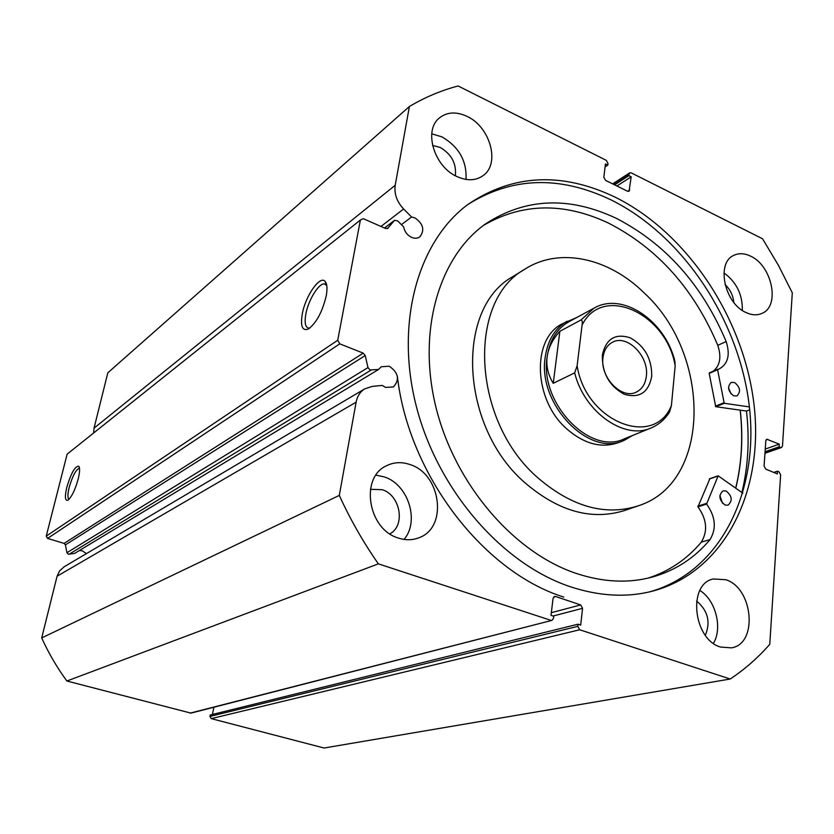 <?xml version="1.0" encoding="UTF-8"?>
<svg xmlns="http://www.w3.org/2000/svg" width="834" height="834" viewBox="0 0 834 834"><rect width="100%" height="100%" fill="white"/><g stroke="black" fill="none" stroke-linecap="round" stroke-linejoin="round"><path stroke-width="1.25" d="M576.774 317.493L562.262 323.832C531.414 338.771 533.395 400.07 566.88 428.999C584.603 444.272 602.065 448.702 619.255 442.312M514.599 275.533L512.733 276.679C454.77 308.476 459.909 427.998 526.025 483.689C559.531 511.868 592.567 520.739 625.135 510.314L637.093 506.238M644.088 292.859C608.799 257.967 559.468 246.728 524.815 269.226C466.529 301.147 471.992 422.087 538.754 478.58C572.583 507.166 605.859 516.215 638.594 505.727C711.892 482.188 711.298 353.991 644.088 292.859M735.692 488.119C741.707 463.36 743.198 437.37 740.165 410.151M651.729 376.342C648.518 392.658 639.344 398.621 624.197 394.232C609.3 386.038 602.012 372.996 602.346 355.096C605.964 338.781 615.273 333.027 630.275 337.843C644.765 346.047 651.917 358.881 651.729 376.342M602.992 357.577C599.896 377.375 621.841 399.903 636.311 392.095C642.065 389.217 645.412 383.921 646.35 376.197C649.217 356.201 626.928 333.767 612.365 342.315C607.089 345.203 603.972 350.29 602.992 357.577M569.382 321.486L568.507 321.955C556.726 328.836 549.606 340.481 547.146 356.889C539.16 403.114 590.305 456.042 624.666 438.684L650.593 428.165M567.016 321.257C555.027 328.273 547.771 340.136 545.259 356.837C537.096 403.969 589.231 457.929 624.28 440.279L632.516 435.504M574.678 372.85L577.128 365.751C585.729 421.868 654.148 448.713 671.401 405.574L669.598 411.954C665.011 419.304 658.933 424.6 651.385 427.842C624.749 440.519 584.259 412.288 574.678 372.85L553.244 383.317C548.042 374.81 546.009 365.99 547.146 356.889C548.397 347.788 552.64 339.261 559.875 331.286L581.142 319.902L593.86 308.257L568.507 321.955M671.401 405.574L675.165 365.886C666.856 313.657 602.523 283.55 582.069 325.124C582.612 322.331 582.309 320.59 581.142 319.902M593.86 308.257C622.237 291.295 665.303 320.819 674.883 361.226L675.165 365.886M577.128 365.751L582.069 325.124M553.244 383.317L559.875 331.286M749.38 406.898L724.214 403.281L717.594 369.743L719.857 368.534C728.176 363.488 730.271 354.492 726.153 341.544C702.155 284.79 665.501 243.705 616.201 218.279C569.059 196.105 525.566 197.929 485.711 223.773C439.393 256.351 417.01 330.264 435.869 406.94C454.613 483.574 512.962 551.827 575.179 573.073C602.909 582.393 628.972 583.633 653.397 576.763C675.999 570.122 694.878 557.737 710.036 539.598C716.677 528.475 715.53 516.621 706.586 504.059L718.157 475.818L742.865 493.207M749.693 409.807L746.493 411.047L715.718 406.69L709.192 373.371L717.72 369.274M728.53 387.841L731.105 393.961M734.608 382.545C740.227 387.216 741.009 391.678 736.943 395.931L733.566 395.785C727.946 391.136 727.144 386.674 731.168 382.399L734.608 382.545M719.867 495.5L722.546 503.309M726.122 490.986C732.137 496.001 732.773 500.734 728.04 505.185L725.017 505.029C719.012 500.046 718.345 495.313 723.026 490.84L726.122 490.986M713.153 371.245C720.076 365.626 721.619 356.994 717.782 345.339C693.951 288.971 657.484 248.209 608.403 223.053C563.867 202.151 522.251 202.923 483.543 225.357M563.784 597.081C483.47 571.988 408.524 474.682 397.349 376.165M648.049 578.139C669.191 571.259 686.945 559.26 701.321 542.131L710.026 539.588L701.311 542.131C707.962 531.07 706.846 519.311 697.954 506.843L709.828 478.82M726.153 341.544L717.782 345.339M378.584 369.452L74.518 553.474L68.273 554.224L66.939 552.734L65.417 544.873L64.072 543.393L363.249 353.147L365.229 355.534L367.982 367.565L369.962 369.942L378.584 369.452L381.221 366.752L389.259 366.23C398.516 372.725 399.903 379.637 393.408 386.966L385.6 387.414L382.253 385.433L372.277 386.382L364.719 388.884C360.142 391.803 357.275 396.233 356.108 402.176L57.087 576.211L59.548 570.936L64.155 566.807M86.392 553.651L82.368 550.805L79.355 550.544M387.508 228.641L394.513 220.343L397.589 220.854L403.635 226.911C404.626 231.727 407.263 235.209 411.548 237.356C414.738 238.68 417.521 238.503 419.898 236.825C424.913 230.101 423.255 223.783 414.925 217.872L411.558 216.986L403.604 208.99C396.859 201.724 394.065 193.811 395.212 185.252L409.4 106.502C424.85 97.307 441.092 90.468 458.127 85.985L606.287 160.347L607.996 163.443L607.798 165.122L605.442 163.944L603.826 177.277L605.557 180.373L627.512 191.236L629.055 191.247L631.192 176.829L628.867 175.672L629.065 173.993L613.261 184.189M302.315 313.72C305.525 295.82 320.048 274.949 325.114 281.412C327.168 283.873 327.522 288.772 326.177 296.122C322.268 312.072 316.347 323.019 308.424 328.971C302.294 331.307 300.261 326.23 302.315 313.72M326.751 285.405L324.332 283.925C318.703 283.206 308.424 300 305.89 313.782C304.316 322.654 305.286 327.439 308.809 328.148L309.821 328.064M66.803 487.327C71.14 472.92 75.143 465.904 78.813 466.3C80.012 468.03 79.814 472.232 78.229 478.904C75.102 490.006 71.651 497.106 67.877 500.223C65.01 501.026 64.656 496.72 66.803 487.327M79.511 468.343L79.261 468.291C75.831 469.73 72.464 476.12 69.17 487.463C67.523 494.385 67.512 498.294 69.128 499.201M740.258 410.172C743.292 437.402 741.801 463.402 735.786 488.182M746.493 411.047C749.683 439.466 748.15 466.623 741.885 492.519M467.666 204.643C511.784 176.891 559.562 175.307 611.02 199.889C682.817 235.344 738.601 319.412 749.13 404.751C759.711 489.902 721.89 571.009 650.405 591.66M615.252 197.21C687.435 232.988 743.49 317.764 753.905 403.656C764.382 489.339 726.018 570.717 653.877 590.785C627.637 597.842 599.636 596.435 569.851 586.583C501.87 563.763 437.558 489.798 416.249 406.075C394.805 322.31 418.261 241.089 467.999 204.393C512.858 174.108 561.949 171.721 615.252 197.21M725.768 579.713C753.227 587.98 758.273 643.942 731.418 647.862L720.607 647.059C693.096 639.48 687.497 583.748 713.32 578.973L725.768 579.713M699.893 590.482C715.624 600.084 722.828 627.877 713.445 643.337M750.527 256.121C772.023 265.525 780.426 305.963 762.151 313.323C757.366 315.502 752.049 315.273 746.211 312.614C724.715 303.743 715.874 263.304 733.493 255.517C738.59 252.931 744.272 253.129 750.527 256.121M723.954 272.895C736.558 282.205 742.677 294.704 742.302 310.384M410.286 464.653C441.217 474.254 448.004 527.62 419.064 537.711C412.507 540.296 405.595 540.401 398.339 538.034C367.815 529.392 359.715 477.215 386.674 465.664C394.086 462.057 401.957 461.723 410.286 464.653M375.978 475.14L384.411 476.944C408.233 484.481 419.856 521.146 404.052 539.41M466.998 116.364C490.173 126.789 500.431 163.662 483.251 175.515C475.985 180.717 467.29 181.103 457.178 176.662C434.201 166.915 423.224 130.417 439.362 117.99C447.014 111.933 456.219 111.391 466.998 116.364M431.741 133.836L441.947 136.859C458.961 146.867 466.977 161.056 465.998 179.425M432.544 145.439L440.154 147.42C451.548 154.196 456.605 163.641 455.333 175.734M370.411 489.297L382.253 489.704C400.414 495.177 405.762 525.587 389.864 533.854M725.017 284.477C730.157 289.388 733.086 295.382 733.826 302.45M696.588 601.033C707.868 610.519 710.797 621.935 705.345 635.279M64.072 543.393L47.569 538.41L46.245 536.126L67.137 454.155L360.392 219.999L363.27 218.654L385.756 228.579L388.164 228.141M395.212 185.252L94.023 428.165L93.658 432.982M94.023 428.165L107.826 372.808L409.4 106.502M577.774 626.355L579.693 629.764L730.198 679.022L324.072 748.015L211.242 718.627L209.959 716.416L577.774 626.355L578.014 624.207L580.683 625.093L582.57 608.32L553.109 616.013M578.014 624.207L210.251 714.999L209.959 716.416M213.89 707.232L212.43 714.457M190.142 713.122L551.972 620.371L190.944 713.122L66.876 681.013C57.014 667.565 48.622 653.21 41.7 637.927L57.087 576.211M550.888 620.329L378.365 563.857C363.353 542.371 350.332 519.551 339.302 495.406L356.108 402.176M551.972 620.371L553.484 618.38L553.745 616.222L551.024 615.325L553.057 598.426L554.516 596.477L555.642 596.519L553.609 597.081M551.337 612.688L580.662 604.931L555.642 596.519M580.662 604.931L582.57 608.32M730.198 679.022C744.898 669.243 758.085 657.661 769.772 644.286L780.634 474.807L778.956 471.783L777.496 471.179L773.733 472.43M764.986 452.862L780.53 447.451L779.081 446.836L779.258 444.157L766.769 439.226L765.821 440.759L764.08 466.091L765.768 469.135L777.319 473.91L777.496 471.179M780.53 447.451L781.531 447.514L782.48 445.981L792.3 292.817L778.372 265.243L762.557 238.785L631.234 172.867L629.68 172.867L629.065 173.993M46.245 536.126L337.739 340.251L360.392 219.999M337.739 340.251L339.782 343.848L47.569 538.41M363.249 353.147L339.782 343.848M66.876 681.013L378.365 563.857M339.302 495.406L41.7 637.927M607.798 165.122L605.077 166.936M631.192 176.829L616.91 185.992M628.867 175.672L614.606 184.856M779.081 446.836L765.07 451.736M779.258 444.157L765.247 449.078M411.558 216.986L401.394 224.669M724.298 403.302L715.801 406.711M717.97 476.037L709.348 478.987M706.481 503.392L697.849 506.175M706.586 504.059L697.954 506.843M717.594 369.743L709.192 373.371M723.881 402.78L715.384 406.189M371.057 370.108L69.055 554.276M579.693 629.764L211.242 718.627M627.731 191.33L629.701 190.089M767.801 439.289L766.039 439.914M403.604 208.99L380.971 226.462M394.242 220.614L384.547 228.047M66.939 552.734L367.982 367.565M365.229 355.534L65.417 544.873M512.733 276.679L524.815 269.226M653.397 576.763L651.344 577.326M718.157 475.818L709.536 478.768M717.751 369.253L709.338 372.892M326.355 284.894L325.114 281.412M79.334 467.405L78.813 466.3M326.136 284.675L324.332 283.925M653.877 590.785L651.646 591.358M418.345 537.993L419.064 537.711M612.625 183.876L629.68 172.867M781.531 447.514L764.955 453.279M364.719 388.884L63.77 567.026M394.513 220.343L384.495 228.016"/></g></svg>
